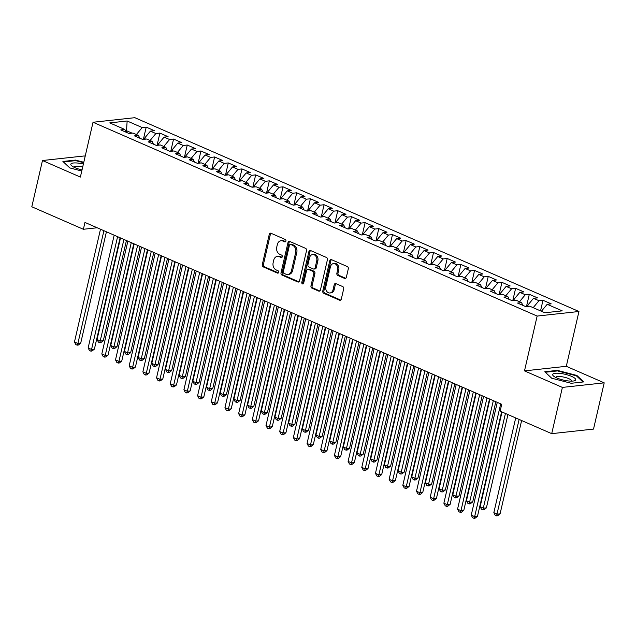 <?xml version="1.0" encoding="UTF-8"?>
<svg xmlns="http://www.w3.org/2000/svg" width="636" height="636" viewBox="0 0 636 636"><rect width="100%" height="100%" fill="white"/><g stroke="black" fill="none" stroke-linecap="round" stroke-linejoin="round"><path stroke-width="0.95" d="M285.93 241.076A1.248 0.978 -96.2 0 0 285.262 239.486L270.992 233.261A1.781 1.391 -96.2 0 0 269.267 234.358L262.278 264.616A1.781 1.391 -96.2 0 0 263.232 266.882L277.503 273.114A1.248 0.978 -96.2 0 0 278.043 270.761L276.199 269.95A5.708 4.46 -96.2 0 1 273.146 262.7L273.726 260.18A5.708 4.46 -96.2 0 1 277.399 256.372A5.708 4.46 -96.2 0 1 279.268 256.674L281.112 257.477A1.248 0.978 -96.2 0 0 281.653 255.123L279.808 254.32A5.708 4.46 -96.2 0 1 276.755 247.062L277.336 244.542A5.708 4.46 -96.2 0 1 281.009 240.742A5.708 4.46 -96.2 0 1 282.877 241.036L284.721 241.847A1.248 0.978 -96.2 0 0 285.93 241.076M344.609 278.433A1.781 1.391 -96.2 0 0 346.342 277.336L348.297 268.845A1.781 1.391 -96.2 0 0 347.343 266.579L331.499 259.663A1.781 1.391 -96.2 0 0 329.766 260.76L322.778 291.018A1.781 1.391 -96.2 0 0 323.732 293.283L339.584 300.2A1.781 1.391 -96.2 0 0 341.309 299.111L343.679 288.855A1.781 1.391 -96.2 0 0 342.725 286.59L335.943 283.624A1.781 1.391 -96.2 0 0 334.21 284.721L333.033 289.809A4.77 3.729 -96.2 0 1 329.965 292.981A4.77 3.729 -96.2 0 1 325.855 286.669L330.45 266.746A4.77 3.729 -96.2 0 1 333.526 263.574A4.77 3.729 -96.2 0 1 337.637 269.887L336.873 273.202A1.781 1.391 -96.2 0 0 337.827 275.475L344.609 278.433L345.738 278.306L338.956 275.348L337.827 275.475M562.391 387.411L604.2 382.84L566.302 366.304L524.493 370.875L562.391 387.411L551.714 433.657L500.135 411.15L501.717 404.297L84.962 222.433L83.38 229.278L97.197 227.768M524.493 370.875L537.15 316.068L93.031 122.263L134.832 117.684L578.951 311.497L537.15 316.068M85.16 156.337L84.286 155.955L42.477 160.526L80.374 177.07L93.031 122.263M42.477 160.526L31.8 206.772L83.38 229.278M306.528 250.624A1.781 1.391 -96.2 0 0 305.574 248.35L289.73 241.441A1.781 1.391 -96.2 0 0 287.997 242.531L281.009 272.796A1.781 1.391 -96.2 0 0 281.971 275.062L297.815 281.979A1.781 1.391 -96.2 0 0 299.548 280.881L306.528 250.624M310.614 250.552L326.459 257.469A1.781 1.391 -96.2 0 1 327.413 259.734L320.425 289.992A1.781 1.391 -96.2 0 1 318.7 291.089L311.918 288.132A1.781 1.391 -96.2 0 1 310.964 285.866L313.794 273.591A1.781 1.391 -96.2 0 0 312.84 271.326L308.341 269.362A1.781 1.391 -96.2 0 0 306.608 270.459L303.658 283.235A1.248 0.978 -96.2 0 1 301.782 282.408L308.881 251.649A1.781 1.391 -96.2 0 1 310.614 250.552A1.781 1.391 -96.2 0 0 310.01 251.522L308.881 251.649M143.378 139.379L146.208 127.121L142.202 127.558L127.144 120.991L109.75 122.899L124.799 129.466L120.784 129.903L128.997 133.488L133.004 133.043L138.481 135.436L134.466 135.873L142.679 139.459L146.685 139.014L152.163 141.407L148.148 141.844L156.361 145.429L160.367 144.984L165.845 147.377L161.83 147.814L170.043 151.4L174.049 150.955L179.527 153.348L175.512 153.785L183.725 157.37L187.731 156.925L193.209 159.318L189.194 159.755L197.406 163.341L201.413 162.903L206.891 165.288L202.876 165.726L211.088 169.311L215.095 168.874L220.573 171.259L216.558 171.696L224.77 175.282L228.777 174.844L234.255 177.229L230.24 177.667L238.452 181.252L242.459 180.815L247.937 183.2L243.922 183.637L252.134 187.222L256.141 186.785L261.619 189.17L257.604 189.608L265.816 193.193L269.823 192.756L275.301 195.141L271.286 195.578L279.498 199.163L283.505 198.726L288.983 201.111L284.968 201.548L293.18 205.134L297.187 204.697L302.664 207.082L298.65 207.519L306.862 211.104L310.869 210.667L316.346 213.052L312.332 213.489L320.544 217.075L324.551 216.638L330.028 219.023L326.014 219.46L334.226 223.045L338.233 222.608L343.71 224.993L339.696 225.43L347.908 229.016L351.915 228.578L357.392 230.963L353.377 231.401L361.59 234.986L365.597 234.549L371.074 236.934L367.059 237.371L375.272 240.957L379.279 240.519L384.756 242.904L380.741 243.342L388.954 246.927L392.961 246.49L398.438 248.875L394.423 249.32L402.636 252.897L406.643 252.46L412.12 254.845L408.105 255.29L416.318 258.868L420.324 258.431L425.802 260.816L421.787 261.261L430 264.838L434.006 264.401L439.484 266.786L435.469 267.231L443.682 270.809L447.688 270.372L453.166 272.757L449.151 273.202L457.363 276.779L461.37 276.342L466.848 278.727L462.833 279.172L471.045 282.75L475.052 282.312L480.53 284.697L476.515 285.143L484.727 288.72L488.734 288.283L494.212 290.676L490.197 291.113L498.409 294.691L502.416 294.253L507.894 296.646L503.879 297.084L512.091 300.661L516.106 300.224L521.576 302.617L517.561 303.054L525.773 306.632L529.788 306.194L544.837 312.761L562.232 310.861L547.183 304.294L541.395 311.266M146.208 127.121L154.421 130.706L150.406 131.143L155.884 133.528L150.088 140.5M157.06 145.35L159.89 133.091L155.884 133.528M159.89 133.091L168.103 136.676L164.088 137.114L169.566 139.499L163.77 146.471M170.742 151.32L173.572 139.061L169.566 139.499M173.572 139.061L181.785 142.647L177.77 143.084L183.248 145.469L177.452 152.441M184.424 157.291L187.254 145.032L183.248 145.469M187.254 145.032L195.467 148.617L191.452 149.055L196.929 151.44L191.134 158.412M198.106 163.261L200.936 151.002L196.929 151.44M200.936 151.002L209.149 154.588L205.134 155.025L210.611 157.41L204.816 164.382M211.788 169.232L214.618 156.973L210.611 157.41M214.618 156.973L222.831 160.558L218.816 160.995L224.293 163.38L218.498 170.353M225.47 175.202L228.3 162.943L224.293 163.38M228.3 162.943L236.513 166.529L232.498 166.966L237.975 169.351L232.18 176.323M239.152 181.173L241.982 168.914L237.975 169.351M241.982 168.914L250.194 172.499L246.18 172.936L251.657 175.321L245.862 182.294M252.834 187.143L255.664 174.884L251.657 175.321M255.664 174.884L263.876 178.47L259.862 178.907L265.339 181.3L259.544 188.264M266.516 193.113L269.346 180.855L265.339 181.3M269.346 180.855L277.558 184.44L273.544 184.877L279.021 187.27L273.226 194.234M280.198 199.084L283.028 186.825L279.021 187.27M283.028 186.825L291.24 190.41L287.226 190.848L292.703 193.241L286.908 200.205M293.88 205.054L296.71 192.795L292.703 193.241M296.71 192.795L304.922 196.381L300.908 196.818L306.385 199.211L300.59 206.175M307.562 211.025L310.392 198.766L306.385 199.211M310.392 198.766L318.604 202.351L314.589 202.789L320.067 205.182L314.271 212.146M321.244 216.995L324.074 204.736L320.067 205.182M324.074 204.736L332.286 208.322L328.271 208.759L333.749 211.152L327.953 218.116M334.926 222.966L337.756 210.707L333.749 211.152M337.756 210.707L345.968 214.292L341.953 214.73L347.431 217.122L341.635 224.095M348.608 228.936L351.438 216.677L347.431 217.122M351.438 216.677L359.65 220.263L355.635 220.7L361.113 223.093L355.317 230.065M362.289 234.907L365.12 222.656L361.113 223.093M365.12 222.656L373.332 226.233L369.317 226.67L374.795 229.063L368.999 236.035M375.971 240.877L378.802 228.626L374.795 229.063M378.802 228.626L387.014 232.204L382.999 232.641L388.477 235.034L382.681 242.006M389.653 246.848L392.484 234.597L388.477 235.034M392.484 234.597L400.696 238.174L396.681 238.611L402.159 241.004L396.363 247.976M403.335 252.818L406.166 240.567L402.159 241.004M406.166 240.567L414.378 244.145L410.363 244.582L415.841 246.975L410.045 253.947M417.017 258.788L419.847 246.537L415.841 246.975M419.847 246.537L428.06 250.115L424.045 250.552L429.523 252.945L423.727 259.917M430.699 264.767L433.529 252.508L429.523 252.945M433.529 252.508L441.742 256.085L437.727 256.523L443.205 258.916L437.409 265.888M444.381 270.737L447.211 258.478L443.205 258.916M447.211 258.478L455.424 262.056L451.409 262.493L456.887 264.886L451.091 271.858M458.063 276.708L460.893 264.449L456.887 264.886M460.893 264.449L469.106 268.026L465.091 268.471L470.568 270.856L464.773 277.829M471.745 282.678L474.575 270.419L470.568 270.856M474.575 270.419L482.788 273.997L478.773 274.442L484.25 276.827L478.455 283.799M485.427 288.649L488.257 276.39L484.25 276.827M488.257 276.39L496.47 279.967L492.455 280.412L497.932 282.797L492.137 289.77M499.109 294.619L501.939 282.36L497.932 282.797M501.939 282.36L510.152 285.938L506.137 286.383L511.614 288.768L505.819 295.74M512.791 300.59L515.621 288.331L511.614 288.768M515.621 288.331L523.833 291.908L519.819 292.353L525.296 294.738L519.501 301.71M526.473 306.56L529.303 294.301L525.296 294.738M529.303 294.301L537.515 297.879L533.501 298.324L538.978 300.709L533.183 307.681M540.536 310.885L542.985 300.272L538.978 300.709M542.985 300.272L551.197 303.849L547.183 304.294M521.576 302.617L522.84 305.36M507.894 296.646L509.158 299.389M528.85 306.298L527.403 305.67L527.212 306.48M533.501 298.324L527.403 305.67M494.212 290.676L495.476 293.411M515.168 300.327L513.721 299.699L513.53 300.51M519.819 292.353L513.721 299.699M480.53 284.697L481.794 287.44M501.486 294.357L500.039 293.729L499.848 294.532M506.137 286.383L500.039 293.729M466.848 278.727L468.112 281.47M487.804 288.386L486.357 287.758L486.166 288.561M492.455 280.412L486.357 287.758M453.166 272.757L454.43 275.499M474.122 282.416L472.675 281.78L472.484 282.591M478.773 274.442L472.675 281.78M439.484 266.786L440.748 269.529M460.44 276.445L458.993 275.809L458.802 276.62M465.091 268.471L458.993 275.809M425.802 260.816L427.066 263.558M446.758 270.475L445.311 269.839L445.12 270.65M451.409 262.493L445.311 269.839M412.12 254.845L413.384 257.588M433.076 264.504L431.629 263.868L431.439 264.679M437.727 256.523L431.629 263.868M398.438 248.875L399.702 251.618M419.394 258.534L417.947 257.898L417.757 258.709M424.045 250.552L417.947 257.898M384.756 242.904L386.02 245.647M405.712 252.564L404.265 251.928L404.075 252.738M410.363 244.582L404.265 251.928M371.074 236.934L372.338 239.677M392.03 246.593L390.584 245.957L390.393 246.768M396.681 238.611L390.584 245.957M357.392 230.963L358.656 233.706M378.348 240.623L376.902 239.987L376.711 240.798M382.999 232.641L376.902 239.987M343.71 224.993L344.974 227.736M364.666 234.652L363.22 234.016L363.029 234.827M369.317 226.67L363.22 234.016M330.028 219.023L331.292 221.765M350.985 228.682L349.538 228.046L349.347 228.857M355.635 220.7L349.538 228.046M316.346 213.052L317.61 215.795M337.303 222.711L335.856 222.075L335.665 222.886M341.953 214.73L335.856 222.075M302.664 207.082L303.929 209.824M323.621 216.741L322.174 216.105L321.983 216.916M328.271 208.759L322.174 216.105M288.983 201.111L290.247 203.854M309.939 210.77L308.492 210.134L308.301 210.945M314.589 202.789L308.492 210.134M275.301 195.141L276.565 197.883M296.257 204.8L294.81 204.164L294.619 204.975M300.908 196.818L294.81 204.164M261.619 189.17L262.883 191.913M282.575 198.829L281.128 198.194L280.937 199.004M287.226 190.848L281.128 198.194M247.937 183.2L249.201 185.943M268.893 192.859L267.446 192.223L267.255 193.034M273.544 184.877L267.446 192.223M234.255 177.229L235.519 179.972M255.211 186.881L253.764 186.253L253.573 187.064M259.862 178.907L253.764 186.253M220.573 171.259L221.837 174.002M241.529 180.91L240.082 180.282L239.891 181.093M246.18 172.936L240.082 180.282M206.891 165.288L208.155 168.031M227.847 174.94L226.4 174.312L226.209 175.123M232.498 166.966L226.4 174.312M193.209 159.318L194.473 162.061M214.165 168.969L212.718 168.341L212.527 169.152M218.816 160.995L212.718 168.341M179.527 153.348L180.791 156.09M200.483 162.999L199.036 162.371L198.845 163.182M205.134 155.025L199.036 162.371M165.845 147.377L167.109 150.12M186.801 157.028L185.354 156.4L185.163 157.211M191.452 149.055L185.354 156.4M152.163 141.407L153.427 144.149M173.119 151.058L171.672 150.43L171.482 151.241M177.77 143.084L171.672 150.43M138.481 135.436L139.745 138.179M159.437 145.088L157.99 144.459L157.8 145.27M164.088 137.114L157.99 144.459M124.799 129.466L126.063 132.209M145.755 139.117L144.308 138.489L144.118 139.3M150.406 131.143L144.308 138.489M551.714 433.657L593.523 429.085L604.2 382.84M566.302 366.304L578.951 311.497M126.166 132.248L126.516 130.722L125.435 130.841M132.073 133.147L126.516 130.722L127.144 120.991M142.202 127.558L136.406 134.53M83.793 162.252L75.493 160.089L62.9 161.465L69.809 167.92L81.766 171.028M557.367 370.375L544.782 371.758L551.69 378.205L571.184 383.277L583.776 381.902L576.868 375.447L557.367 370.375L557.239 370.947M285.651 241.632L284.006 240.917A5.708 4.46 -96.2 0 0 282.138 240.615L281.009 240.742M277.399 256.372L278.528 256.252A5.708 4.46 -96.2 0 1 280.397 256.546L282.042 257.27M270.992 233.261A1.781 1.391 -96.2 0 0 270.395 234.231L263.407 264.497A1.781 1.391 -96.2 0 0 264.361 266.762L278.433 272.9M289.73 241.441A1.781 1.391 -96.2 0 0 289.126 242.411L282.145 272.669A1.781 1.391 -96.2 0 0 283.1 274.935L298.944 281.851L297.815 281.979M290.66 244.439A1.248 0.978 -96.2 0 0 289.452 245.202L283.322 271.763A1.248 0.978 -96.2 0 0 283.99 273.353L285.938 274.203A5.708 4.46 -96.2 0 0 287.798 274.498A5.708 4.46 -96.2 0 0 291.471 270.697L295.668 252.54A5.708 4.46 -96.2 0 0 292.608 245.289L290.66 244.439L291.797 244.311A1.248 0.978 -96.2 0 0 291.383 244.248L290.255 244.375M287.798 274.498L288.927 274.378A5.708 4.46 -96.2 0 0 292.608 270.57L291.471 270.697M291.797 244.311L293.737 245.162A5.708 4.46 -96.2 0 1 296.797 252.42L292.608 270.57M318.7 291.089L319.829 290.962A1.781 1.391 -96.2 0 0 319.829 290.97L313.047 288.005L311.918 288.132M307.76 269.267L308.889 269.147A1.781 1.391 -96.2 0 1 309.47 269.235L313.969 271.198A1.781 1.391 -96.2 0 1 314.923 273.464L312.093 285.739A1.781 1.391 -96.2 0 0 313.047 288.005M310.01 251.522L302.911 282.289A1.248 0.978 -96.2 0 0 303.396 283.767M316.736 260.855A4.77 3.729 -96.2 0 0 312.626 254.543A4.77 3.729 -96.2 0 0 309.549 257.723L307.927 264.743A1.781 1.391 -96.2 0 0 308.881 267.009L313.381 268.972A1.781 1.391 -96.2 0 0 315.114 267.875L316.736 260.855L317.865 260.736A4.77 3.729 -96.2 0 0 313.755 254.416L312.626 254.543M313.961 269.06L315.098 268.941A1.781 1.391 -96.2 0 0 316.243 267.748L315.114 267.875M317.865 260.736L316.243 267.748M333.526 263.574L334.655 263.447A4.77 3.729 -96.2 0 1 338.765 269.759L338.002 273.083A1.781 1.391 -96.2 0 0 338.956 275.348M329.965 292.981L331.094 292.862A4.77 3.729 -96.2 0 0 334.17 289.682L333.033 289.809M335.943 283.624A1.781 1.391 -96.2 0 0 335.339 284.594L334.17 289.682M331.499 259.663A1.781 1.391 -96.2 0 0 330.895 260.633L323.907 290.898A1.781 1.391 -96.2 0 0 324.861 293.164L340.713 300.081L339.584 300.2M75.358 160.662L75.493 160.089M576.709 376.13L576.868 375.447M120.506 237.944L97.054 339.513L100.48 341.007L103.302 340.697L126.429 240.527M103.302 340.697L100.917 342.565L99.788 342.693L123.925 239.43M99.788 342.693L98.413 342.096L97.054 339.513M103.914 230.701L77.878 343.48L74.46 341.985L100.496 229.206M106.419 231.79L80.7 343.17L77.878 343.48L77.187 345.165L75.819 344.569L74.46 341.985M80.7 343.17L78.315 345.038L77.187 345.165M134.188 243.914L110.736 345.483L114.162 346.978L116.984 346.668L140.111 246.498M116.984 346.668L114.599 348.536L113.47 348.663L137.607 245.401M113.47 348.663L112.095 348.067L110.736 345.483M147.87 249.884L124.418 351.454L127.844 352.948L130.666 352.638L153.793 252.468M130.666 352.638L128.281 354.506L127.152 354.634L151.289 251.371M127.152 354.634L125.777 354.037L124.418 351.454M117.596 236.672L91.56 349.45L88.142 347.956L114.178 235.177M120.101 237.761L94.382 349.14L91.56 349.45L90.868 351.136L89.501 350.539L88.142 347.956M94.382 349.14L91.997 351.008L90.868 351.136M131.278 242.642L105.242 355.421L101.824 353.926L127.86 241.147M133.783 243.731L108.064 355.111L105.242 355.421L104.55 357.106L103.183 356.51L101.824 353.926M108.064 355.111L105.679 356.979L104.55 357.106M83.388 164.032A11.814 3.013 13 0 0 70.946 163.921A11.814 3.013 13 0 0 71.773 165.861A11.814 3.013 13 0 0 82.028 169.907M82.704 166.99A8.093 2.067 13 0 0 74.062 166.886A8.093 2.067 13 0 0 73.967 167.093A8.093 2.067 13 0 0 73.951 167.212M63.433 161.965L75.628 160.63L83.682 162.729M575.572 380.129A11.814 3.013 13 0 0 566.112 374.532A11.814 3.013 13 0 0 552.827 374.214A11.814 3.013 13 0 0 553.646 376.154A11.814 3.013 13 0 0 563.52 380.113A11.814 3.013 13 0 0 574.125 380.877A11.814 3.013 13 0 0 575.572 380.129M571.573 381.131A8.093 2.067 13 0 0 571.613 381.02A8.093 2.067 13 0 0 564.617 377.283A8.093 2.067 13 0 0 555.943 377.172A8.093 2.067 13 0 0 555.848 377.379A8.093 2.067 13 0 0 555.832 377.498M545.314 372.251L557.51 370.923L576.399 375.836L582.989 381.99M161.552 255.855L138.099 357.424L141.526 358.919L144.348 358.609L167.475 258.439M144.348 358.609L141.963 360.477L140.834 360.604L164.97 257.341M140.834 360.604L139.459 360.008L138.099 357.424M175.234 261.825L151.781 363.395L155.208 364.889L158.03 364.579L181.157 264.409M158.03 364.579L155.645 366.447L154.516 366.575L178.652 263.312M154.516 366.575L153.141 365.978L151.781 363.395M144.96 248.612L118.924 361.391L115.506 359.897L141.542 247.118M147.465 249.702L121.746 361.081L118.924 361.391L118.232 363.077L116.865 362.48L115.506 359.897M121.746 361.081L119.361 362.949L118.232 363.077M158.642 254.583L132.606 367.362L129.188 365.867L155.224 253.088M161.147 255.672L135.428 367.052L132.606 367.362L131.914 369.047L130.547 368.451L129.188 365.867M135.428 367.052L133.043 368.92L131.914 369.047M188.916 267.796L165.463 369.365L168.89 370.86L171.712 370.55L194.839 270.38M171.712 370.55L169.327 372.418L168.198 372.545L192.334 269.29M168.198 372.545L166.823 371.949L165.463 369.365M172.324 260.553L146.288 373.332L142.869 371.837L168.906 259.059M174.828 261.642L149.11 373.022L146.288 373.332L145.596 375.017L144.229 374.421L142.869 371.837M149.11 373.022L146.725 374.89L145.596 375.017M202.598 273.766L179.145 375.335L182.572 376.83L185.394 376.52L208.521 276.35M185.394 376.52L183.009 378.388L181.88 378.515L206.016 275.261M181.88 378.515L180.505 377.919L179.145 375.335M186.006 266.524L159.97 379.302L156.551 377.808L182.588 265.029M188.51 267.613L162.792 378.992L159.97 379.302L159.278 380.988L157.911 380.392L156.551 377.808M162.792 378.992L160.407 380.861L159.278 380.988M216.28 279.737L192.827 381.306L196.254 382.8L199.076 382.49L222.203 282.32M199.076 382.49L196.691 384.359L195.562 384.486L219.698 281.231M195.562 384.486L194.187 383.89L192.827 381.306M229.962 285.707L206.509 387.276L209.936 388.771L212.758 388.461L235.884 288.291M212.758 388.461L210.373 390.329L209.244 390.456L233.38 287.202M209.244 390.456L207.869 389.86L206.509 387.276M243.644 291.678L220.191 393.247L223.618 394.741L226.44 394.431L249.566 294.261M226.44 394.431L224.055 396.308L222.926 396.427L247.062 293.172M222.926 396.427L221.551 395.831L220.191 393.247M257.326 297.648L233.873 399.217L237.3 400.712L240.122 400.402L263.248 300.232M240.122 400.402L237.737 402.278L236.608 402.397L260.744 299.143M236.608 402.397L235.233 401.801L233.873 399.217M271.008 303.618L247.555 405.188L250.982 406.682L253.804 406.372L276.93 306.202M253.804 406.372L251.419 408.248L250.29 408.368L274.426 305.113M250.29 408.368L248.915 407.771L247.555 405.188M284.69 309.589L261.237 411.158L264.663 412.653L267.486 412.343L290.612 312.173M267.486 412.343L265.101 414.219L263.972 414.338L288.108 311.084M263.972 414.338L262.596 413.742L261.237 411.158M298.371 315.559L274.919 417.129L278.345 418.623L281.168 418.313L304.294 318.143M281.168 418.313L278.783 420.189L277.654 420.309L301.79 317.054M277.654 420.309L276.278 419.712L274.919 417.129M312.053 321.53L288.601 423.099L292.027 424.594L294.85 424.284L317.976 324.114M294.85 424.284L292.465 426.16L291.336 426.279L315.472 323.024M291.336 426.279L289.968 425.683L288.601 423.099M325.735 327.5L302.283 429.069L305.709 430.564L308.532 430.254L331.658 330.084M308.532 430.254L306.147 432.13L305.018 432.249L329.154 328.995M305.018 432.249L303.65 431.653L302.283 429.069M199.688 272.494L173.652 385.273L170.233 383.778L196.27 271M202.192 273.583L176.474 384.963L173.652 385.273L172.96 386.958L171.593 386.362L170.233 383.778M176.474 384.963L174.089 386.831L172.96 386.958M213.37 278.465L187.334 391.243L183.915 389.749L209.952 276.97M215.874 279.554L190.156 390.933L187.334 391.243L186.642 392.929L185.275 392.333L183.915 389.749M190.156 390.933L187.771 392.81L186.642 392.929M227.052 284.435L201.016 397.214L197.597 395.719L223.634 282.94M229.556 285.524L203.838 396.904L201.016 397.214L200.324 398.899L198.957 398.303L197.597 395.719M203.838 396.904L201.453 398.78L200.324 398.899M240.734 290.406L214.698 403.184L211.279 401.69L237.315 288.911M243.238 291.495L217.52 402.874L214.698 403.184L214.006 404.87L212.639 404.273L211.279 401.69M217.52 402.874L215.135 404.75L214.006 404.87M254.416 296.376L228.38 409.155L224.961 407.66L250.997 294.881M256.92 297.473L231.202 408.845L228.38 409.155L227.688 410.84L226.321 410.244L224.961 407.66M231.202 408.845L228.817 410.721L227.688 410.84M268.098 302.346L242.062 415.125L238.643 413.631L264.679 300.852M270.602 303.444L244.884 414.815L242.062 415.125L241.37 416.811L240.003 416.214L238.643 413.631M244.884 414.815L242.499 416.691L241.37 416.811M281.78 308.317L255.744 421.096L252.325 419.601L278.361 306.83M284.284 309.414L258.566 420.786L255.744 421.096L255.052 422.781L253.685 422.185L252.325 419.601M258.566 420.786L256.181 422.662L255.052 422.781M295.462 314.287L269.425 427.066L266.007 425.571L292.043 312.801M297.966 315.384L272.248 426.756L269.425 427.066L268.734 428.751L267.366 428.155L266.007 425.571M272.248 426.756L269.863 428.632L268.734 428.751M309.144 320.258L283.107 433.037L279.689 431.542L305.725 318.771M311.648 321.355L285.93 432.726L283.107 433.037L282.416 434.722L281.048 434.126L279.689 431.542M285.93 432.726L283.545 434.603L282.416 434.722M339.417 333.471L315.973 435.04L319.391 436.535L322.214 436.224L345.34 336.054M322.214 436.224L319.829 438.101L318.7 438.22L342.836 334.965M318.7 438.22L317.332 437.624L315.973 435.04M322.826 326.228L296.789 439.007L293.371 437.512L319.407 324.742M325.33 327.325L299.612 438.697L296.789 439.007L296.098 440.692L294.73 440.096L293.371 437.512M299.612 438.697L297.227 440.573L296.098 440.692M353.099 339.441L329.655 441.01L333.073 442.505L335.895 442.195L359.022 342.025M335.895 442.195L333.51 444.071L332.382 444.19L356.518 340.936M332.382 444.19L331.014 443.594L329.655 441.01M336.508 332.199L310.471 444.977L307.053 443.483L333.089 330.712M339.012 333.296L313.294 444.667L310.471 444.977L309.78 446.663L308.412 446.067L307.053 443.483M313.294 444.667L310.909 446.544L309.78 446.663M366.781 345.412L343.337 446.981L346.755 448.475L349.577 448.165L372.704 347.995M349.577 448.165L347.192 450.042L346.064 450.161L370.2 346.906M346.064 450.161L344.696 449.565L343.337 446.981M350.19 338.169L324.153 450.948L320.735 449.461L346.771 336.683M352.694 339.266L326.976 450.638L324.153 450.948L323.462 452.633L322.094 452.037L320.735 449.461M326.976 450.638L324.591 452.514L323.462 452.633M380.463 351.382L357.019 452.959L360.437 454.446L363.259 454.136L386.386 353.966M363.259 454.136L360.874 456.012L359.745 456.131L383.882 352.877M359.745 456.131L358.378 455.535L357.019 452.959M363.872 344.14L337.835 456.918L334.417 455.432L360.453 342.653M366.376 345.237L340.658 456.608L337.835 456.918L337.144 458.604L335.776 458.007L334.417 455.432M340.658 456.608L338.273 458.484L337.144 458.604M394.145 357.353L370.701 458.93L374.119 460.416L376.941 460.106L400.068 359.936M376.941 460.106L374.556 461.982L373.427 462.102L397.564 358.847M373.427 462.102L372.06 461.505L370.701 458.93M377.553 350.11L351.517 462.889L348.099 461.402L374.135 348.623M380.058 351.207L354.339 462.579L351.517 462.889L350.826 464.574L349.458 463.978L348.099 461.402M354.339 462.579L351.954 464.455L350.826 464.574M407.827 363.323L384.382 464.9L387.801 466.387L390.623 466.077L413.75 365.907M390.623 466.077L388.238 467.953L387.109 468.072L411.246 364.818M387.109 468.072L385.742 467.476L384.382 464.9M391.235 356.08L365.199 468.859L361.781 467.373L387.817 354.594M393.74 357.178L368.021 468.549L365.199 468.859L364.507 470.545L363.14 469.948L361.781 467.373M368.021 468.549L365.636 470.425L364.507 470.545M421.509 369.293L398.064 470.871L401.483 472.357L404.305 472.047L427.432 371.877M404.305 472.047L401.92 473.923L400.791 474.043L424.928 370.788M400.791 474.043L399.424 473.446L398.064 470.871M404.917 362.059L378.881 474.83L375.463 473.343L401.499 360.564M407.422 363.148L381.711 474.528L378.881 474.83L378.189 476.515L376.822 475.919L375.463 473.343M381.711 474.528L379.318 476.396L378.189 476.515M435.191 375.264L411.746 476.841L415.165 478.328L417.987 478.026L441.114 377.848M417.987 478.026L415.602 479.894L414.473 480.013L438.609 376.758M414.473 480.013L413.106 479.417L411.746 476.841M418.599 368.029L392.563 480.8L389.145 479.313L415.181 366.535M421.104 369.119L395.393 480.498L392.563 480.8L391.871 482.486L390.504 481.889L389.145 479.313M395.393 480.498L393 482.366L391.871 482.486M448.873 381.234L425.428 482.811L428.847 484.298L431.669 483.996L454.796 383.818M431.669 483.996L429.284 485.864L428.155 485.983L452.291 382.729M428.155 485.983L426.788 485.387L425.428 482.811M432.281 374L406.245 486.771L402.827 485.284L428.863 372.505M434.786 375.089L409.075 486.468L406.245 486.771L405.553 488.464L404.186 487.86L402.827 485.284M409.075 486.468L406.682 488.337L405.553 488.464M462.555 387.205L439.11 488.782L442.529 490.269L445.351 489.966L468.478 389.789M445.351 489.966L442.966 491.835L441.837 491.962L465.973 388.699M441.837 491.962L440.47 491.358L439.11 488.782M445.963 379.97L419.927 492.741L416.508 491.254L442.545 378.476M448.467 381.059L422.757 492.439L419.927 492.741L419.235 494.434L417.868 493.83L416.508 491.254M422.757 492.439L420.364 494.307L419.235 494.434M476.237 393.175L452.792 494.752L456.211 496.239L459.033 495.937L482.16 395.759M459.033 495.937L456.648 497.805L455.519 497.932L479.655 394.67M455.519 497.932L454.152 497.328L452.792 494.752M459.645 385.941L433.609 498.719L430.19 497.225L456.227 384.446M462.149 387.03L436.439 498.409L433.609 498.719L432.917 500.405L431.55 499.801L430.19 497.225M436.439 498.409L434.046 500.278L432.917 500.405M489.919 399.146L466.474 500.723L469.893 502.217L472.715 501.907L495.842 401.729M472.715 501.907L470.33 503.776L469.201 503.903L493.337 400.64M469.201 503.903L467.834 503.299L466.474 500.723M473.327 391.911L447.291 504.69L443.872 503.195L469.909 390.417M475.831 393L450.121 504.38L447.291 504.69L446.599 506.375L445.232 505.779L443.872 503.195M450.121 504.38L447.728 506.248L446.599 506.375M502.019 411.969L480.156 506.693L483.575 508.188L486.397 507.878L507.941 414.553M486.397 507.878L484.012 509.746L482.883 509.873L505.445 413.464M482.883 509.873L481.516 509.269L480.156 506.693M487.009 397.882L460.973 510.66L457.554 509.166L483.591 396.387M489.513 398.971L463.803 510.35L460.973 510.66L460.281 512.346L458.914 511.749L457.554 509.166M463.803 510.35L461.41 512.218L460.281 512.346M515.701 417.939L493.838 512.664L497.257 514.158L500.079 513.848L521.623 420.523M500.079 513.848L497.694 515.717L496.565 515.844L519.127 419.434M496.565 515.844L495.198 515.247L493.838 512.664M500.691 403.852L474.655 516.631L471.236 515.136L497.273 402.357M501.613 411.794L477.485 516.321L474.655 516.631L473.963 518.316L472.596 517.72L471.236 515.136M477.485 516.321L475.092 518.189L473.963 518.316M284.006 240.917L282.877 241.036M281.899 257.389L281.112 257.477M280.397 256.546L279.268 256.674M278.29 273.027L277.503 273.114M264.361 266.762L263.232 266.882M263.407 264.497L262.278 264.616M270.395 234.231L269.267 234.358M285.508 241.76L284.721 241.847M283.1 274.935L281.971 275.062M282.145 272.669L281.009 272.796M289.126 242.411L287.997 242.531M296.797 252.42L295.668 252.54M293.737 245.162L292.608 245.289M312.093 285.739L310.964 285.866M314.923 273.464L313.794 273.591M313.969 271.198L312.84 271.326M309.47 269.235L308.341 269.362M302.911 282.289L301.782 282.408M338.002 273.083L336.873 273.202M338.765 269.759L337.637 269.887M335.339 284.594L334.21 284.721M324.861 293.164L323.732 293.283M323.907 290.898L322.778 291.018M330.895 260.633L329.766 260.76"/></g></svg>
